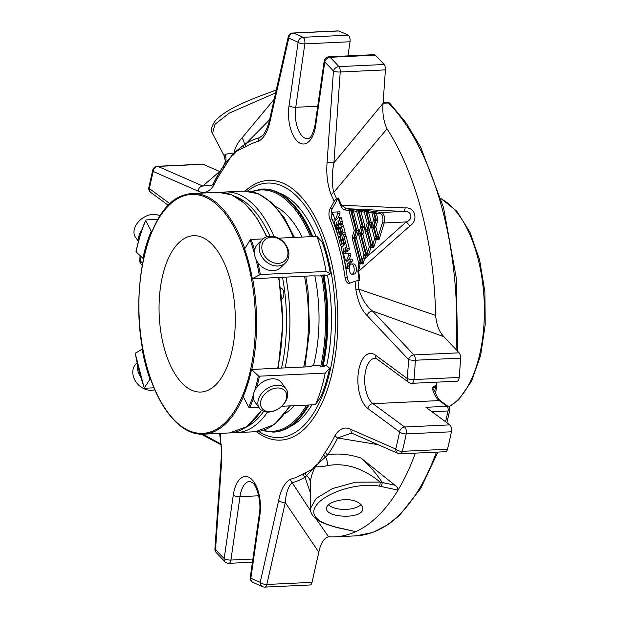<?xml version="1.0" encoding="UTF-8"?>
<svg xmlns="http://www.w3.org/2000/svg" width="618" height="618" viewBox="0 0 618 618"><rect width="100%" height="100%" fill="white"/><g stroke="black" fill="none" stroke-linecap="round" stroke-linejoin="round"><path stroke-width="0.93" d="M215.674 384.859A78.254 37.992 87.3 0 1 200.842 392.044A78.254 37.992 87.3 0 1 163.84 346.675A78.254 37.992 87.3 0 1 193.527 235.713A78.254 37.992 87.3 0 1 233.596 296.223A78.254 37.992 87.3 0 1 215.674 384.859M355.991 501.43C345.06 496.702 325.864 502.249 326.59 508.483C325.516 517.992 363.824 519.568 362.72 508.398C362.581 505.586 360.34 503.268 355.991 501.43M360.989 504.605A18.069 8.358 -0.1 0 1 360.982 504.612A18.069 8.358 -0.1 0 1 344.867 509.433A18.069 8.358 -0.1 0 1 328.49 504.867M378.486 237.242L377.266 238.169L379.151 239.328L375.806 226.876A1.251 0.649 17.1 0 0 374.191 226.211A1.251 0.61 -92.7 0 0 374.184 227.455A1.251 0.433 165.4 0 0 375.806 226.876L377.621 220.974A2.503 1.213 87.3 0 0 377.644 218.486A1.251 0.433 -14.6 0 1 376.014 219.058A1.251 0.61 87.3 0 1 376.007 220.309L375.273 220.34A1.251 0.61 -92.7 0 0 375.288 219.096A1.251 0.433 165.4 0 0 373.658 219.668A1.251 0.649 17.1 0 0 375.273 220.34L373.465 226.242A1.251 0.649 -162.9 0 1 371.843 225.57L373.658 219.668L371.889 212.878A1.251 1.089 100.5 0 1 372.994 211.58A1.251 0.61 87.3 0 1 373.519 212.298A1.251 0.433 165.4 0 0 371.889 212.878L368.598 212.268L368.297 210.707L381.453 212.468A6.674 3.244 87.3 0 1 384.18 222.959L379.151 239.328L376.238 239.467A1.251 0.649 -162.9 0 1 374.616 238.795A1.251 0.433 -14.6 0 1 376.246 238.224L373.45 227.486A1.251 0.61 87.3 0 1 373.465 226.242L374.191 226.211L376.007 220.309A1.251 0.649 -162.9 0 1 377.621 220.974M367.818 253.256L366.598 254.183L368.482 255.342L367.594 252.314L369.286 246.798A1.251 0.433 -14.6 0 1 370.916 246.227A1.251 0.61 87.3 0 1 370.9 247.47A1.251 0.649 -162.9 0 1 369.286 246.798L365.354 231.704A1.251 0.433 -14.6 0 1 366.976 231.124L367.71 231.093L371.302 244.882A1.251 0.433 165.4 0 0 372.924 244.303L369.332 230.514A1.251 0.649 17.1 0 0 367.718 229.842A1.251 0.61 -92.7 0 0 367.71 231.093A1.251 0.433 165.4 0 0 369.332 230.514L371.148 224.612A1.251 0.649 -162.9 0 0 369.533 223.94L368.807 223.979A1.251 0.61 -92.7 0 0 368.815 222.727A1.251 0.433 165.4 0 0 367.185 223.307A1.251 0.649 17.1 0 0 368.807 223.979L366.992 229.881A1.251 0.649 -162.9 0 1 365.369 229.208L367.185 223.307L364.28 212.136A1.251 1.089 100.5 0 1 365.385 210.838A1.251 0.61 87.3 0 1 365.902 211.565A1.251 0.433 165.4 0 0 364.28 212.136L360.989 211.526A1.251 0.433 -14.6 0 1 359.367 212.105L363.067 226.335A1.251 0.61 87.3 0 1 363.06 227.579L362.333 227.609A1.251 0.61 -92.7 0 0 362.341 226.366A1.251 0.433 165.4 0 0 360.711 226.937A1.251 0.649 17.1 0 0 362.333 227.609L360.518 233.511A1.251 0.649 -162.9 0 1 358.904 232.839L360.711 226.937L356.663 211.402A1.251 1.089 100.5 0 1 357.768 210.105A1.251 0.61 87.3 0 1 358.293 210.823A1.251 0.433 165.4 0 0 356.663 211.402L353.38 210.792L353.079 209.232L357.768 210.105L368.297 210.707L366.93 211.518A1.251 0.664 -167.8 0 0 368.405 211.572M359.112 280.448A174.392 84.674 -92.7 0 0 357.915 271.48L358.625 262.835A1.251 0.433 -14.6 0 1 360.248 262.264L361.236 262.38L360.68 261.09A1.251 0.433 165.4 0 0 362.31 260.51L363.948 254.809A1.251 0.433 -14.6 0 1 365.578 254.23A1.251 0.61 87.3 0 1 365.57 255.481A1.251 0.649 -162.9 0 1 363.948 254.809L358.88 235.334A1.251 0.433 -14.6 0 1 360.503 234.755L361.236 234.724L365.964 252.886A1.251 0.433 -14.6 0 0 367.594 252.314L362.859 234.152A1.251 0.649 17.1 0 0 361.244 233.48A1.251 0.61 -92.7 0 0 361.236 234.724A1.251 0.433 165.4 0 0 362.859 234.152L364.674 228.243A2.503 1.213 87.3 0 0 364.697 225.755A1.251 0.433 -14.6 0 1 363.067 226.335L362.341 226.366L358.293 210.823L360.688 209.965L360.788 210.831A1.251 0.664 12.2 0 1 359.313 210.777L359.367 212.105M377.644 218.486L376.215 213.001L380.348 213.766A5.423 2.634 87.3 0 1 382.565 222.295L378.262 236.3A1.251 0.433 -14.6 0 1 376.632 236.872L374.184 227.455L373.45 227.486A1.251 0.433 -14.6 0 0 371.827 228.065A2.503 1.213 87.3 0 1 371.843 225.57M376.014 212.306L376.215 213.001A1.251 0.433 -14.6 0 1 374.585 213.573L376.014 219.058L375.288 219.096L373.519 212.298L375.906 211.441L376.014 212.306A1.251 0.664 12.2 0 1 374.539 212.252L374.585 213.573M366.976 212.839L366.93 211.518L365.902 211.565L368.815 222.727L369.541 222.696L366.976 212.839A1.251 0.433 165.4 0 0 368.598 212.268L371.171 222.117A1.251 0.433 -14.6 0 1 369.541 222.696A1.251 0.61 87.3 0 1 369.533 223.94L367.718 229.842L366.992 229.881A1.251 0.61 87.3 0 0 366.976 231.124L370.916 246.227L373.156 245.246L373.82 247.331L370.9 247.47L368.482 255.342L365.57 255.481L362.975 264.079L360.178 263.453L358.649 271.263L357.915 271.48M371.302 244.882L371.936 246.18L373.82 247.331L376.238 239.467A1.251 0.61 87.3 0 0 376.246 238.224L377.266 238.169L376.632 236.872M373.156 245.246L372.924 244.303L374.616 238.795L371.827 228.065M364.697 225.755L360.788 210.831M353.179 210.097A1.251 0.664 -167.8 0 1 351.704 210.043L353.079 209.232L350.159 209.371A1.251 0.61 87.3 0 1 350.684 210.089A1.251 0.433 165.4 0 0 349.054 210.668A1.251 1.089 -79.5 0 1 350.159 209.371L346.374 208.668L403.531 211.441L381.453 212.468A1.251 1.089 -79.5 0 0 380.348 213.766M351.75 211.364A1.251 0.433 165.4 0 0 353.38 210.792L358.564 230.699L356.038 230.653L350.684 210.089L351.704 210.043L356.771 230.622L354.771 237.111A1.251 0.61 -92.7 0 0 354.763 238.363A1.251 0.433 165.4 0 0 356.393 237.783A1.251 0.649 17.1 0 0 354.771 237.111L354.044 237.15L356.038 230.653L354.245 230.576L349.054 210.668L345.269 209.965A1.251 1.089 -79.5 0 1 346.374 208.668L341.468 205.3L405.192 207.942C415.165 206.798 418.749 220.286 409.896 226.003A5.006 0.425 49.2 0 0 406.258 221.932C413.859 219.382 411.441 210.004 403.531 211.441A5.006 1.761 -87.4 0 0 405.192 207.942M361.236 262.38L362.503 261.592L362.975 264.079L361.236 262.38M358.564 230.699L356.393 237.783L362.503 261.592M362.859 258.363A1.251 0.649 17.1 0 0 364.473 259.035L406.258 221.932L384.18 222.959A1.251 0.649 17.1 0 1 382.565 222.295M379.359 486.134C356.192 482.31 328.359 492.608 318.332 502.874C308.374 513.558 314.709 521.762 337.32 527.478L355.806 531.642A229.162 111.271 -92.7 0 0 398.015 490.128L379.359 486.134A3.337 1.027 -81.4 0 0 380.201 482.086L394.871 485.184C396.98 486.652 398.031 488.305 398.015 490.128A229.162 111.271 87.3 0 0 415.35 453.133M342.179 243.507L341.924 244.465L341.607 244.079L340.008 237.945A1.352 0.657 -92.7 0 0 339.367 237.157A1.352 0.657 -92.7 0 0 338.857 239.081L340.317 244.697A3.384 1.645 -92.7 0 0 341.916 246.659A3.384 1.645 -92.7 0 0 343.199 241.862L342.171 237.891L342.426 236.933L342.743 237.327L344.635 244.604L341.754 247.439A1.352 0.657 -92.7 0 0 341.499 249.232L342.426 252.793A1.352 0.657 -92.7 0 0 343.067 253.581A1.352 0.657 -92.7 0 0 343.577 251.665L343.361 248.876L344.156 251.093A1.352 0.657 -92.7 0 0 344.798 251.881A1.352 0.657 -92.7 0 0 345.308 249.966L345.091 247.177L345.887 249.394A1.352 0.657 -92.7 0 0 346.528 250.182A1.352 0.657 -92.7 0 0 347.038 248.266L343.963 236.47A3.384 1.638 -92.7 0 0 342.364 234.508A3.384 1.638 -92.7 0 0 341.082 239.305L342.179 243.507M340.634 231.997A3.384 1.645 87.3 0 1 339.352 236.794A3.384 1.645 87.3 0 1 337.752 234.84L336.308 229.309A1.352 0.657 87.3 0 1 336.825 227.385A1.352 0.657 87.3 0 1 337.459 228.173L339.359 234.616L339.614 233.65L338.517 229.448A3.384 1.638 87.3 0 1 339.8 224.651A3.384 1.638 87.3 0 1 341.399 226.613L342.859 232.221A1.352 0.657 87.3 0 1 342.349 234.137A1.352 0.657 87.3 0 1 341.708 233.349L340.155 227.393L339.838 227.007L339.583 227.965L340.634 231.997L341.345 231.966M352.924 273.72A5.083 2.472 87.3 0 1 351.959 274.183A5.083 2.472 87.3 0 1 349.255 269.224A5.083 2.472 87.3 0 1 351.48 264.025A5.083 2.472 87.3 0 1 354.083 267.957A5.083 2.472 87.3 0 1 352.924 273.72M344.241 255.968L343.585 255.999A1.081 0.525 87.3 0 1 343.222 255.288A1.081 0.525 87.3 0 1 343.5 253.836L348.112 253.612A1.151 0.556 87.3 0 1 348.614 254.322A1.151 0.556 87.3 0 1 348.56 255.52L346.489 260.711L346.829 261.561L349.178 259.251A1.352 0.657 87.3 0 1 349.433 259.127A1.352 0.657 87.3 0 1 350.128 260.17A1.352 0.657 87.3 0 1 349.819 261.708L347.586 263.901A1.53 0.742 -92.7 0 0 347.293 265.925L347.563 266.945A1.352 0.657 87.3 0 1 347.03 268.784A1.352 0.657 87.3 0 1 346.389 267.996L344.844 262.078A1.081 0.525 87.3 0 1 344.944 261.066L345.323 260.116L344.241 255.968L343.585 255.999M334.137 219.282L334.469 218.455L333.388 214.291L332.731 214.322A1.081 0.525 87.3 0 1 332.368 213.612A1.081 0.525 87.3 0 1 332.654 212.159L337.227 211.935A1.151 0.556 87.3 0 1 337.752 212.623A1.151 0.556 87.3 0 1 337.706 213.851L335.304 219.884L335.443 220.417L338.316 217.59A1.367 0.664 87.3 0 1 338.571 217.459A1.367 0.664 87.3 0 1 339.22 218.254L340.147 221.8A1.352 0.657 87.3 0 1 339.63 223.724A1.352 0.657 87.3 0 1 338.996 222.936L338.2 220.719L338.417 223.5A1.352 0.657 87.3 0 1 337.907 225.423A1.352 0.657 87.3 0 1 337.266 224.635L336.47 222.418L336.686 225.199A1.352 0.657 87.3 0 1 336.177 227.123A1.352 0.657 87.3 0 1 335.535 226.335L334.083 220.765A1.367 0.664 87.3 0 1 334.137 219.282M352.407 238.973A1.251 0.433 -14.6 0 1 354.037 238.394A1.251 0.61 -92.7 0 1 354.044 237.15A1.251 0.649 -162.9 0 1 352.43 236.478A2.503 1.213 -92.7 0 0 352.407 238.973L358.625 262.835A1.251 0.603 15.1 0 0 360.178 263.453A1.251 0.572 92.3 0 0 360.248 262.264L354.037 238.394L354.763 238.363L360.68 261.09M383.098 103.214L388.405 102.967A3.337 2.572 -44.7 0 1 390.143 103.585A3.337 3.337 0 0 0 387.617 102.603A3.337 1.622 87.3 0 1 388.405 102.967A229.162 111.271 87.3 0 1 456.053 349.579M449.811 410.136A3.337 3.337 0 0 0 448.529 406.752A3.337 2.719 126.4 0 0 446.992 406.312A3.337 1.622 87.3 0 1 448.042 410.955A3.337 1.383 12 0 0 449.811 410.136L446.891 422.735M459.189 377.443L413.998 379.56A5.006 1.174 -175 0 1 407.223 378.525A5.006 4.071 126.4 0 0 408.629 382.357A5.006 5.006 0 0 0 411.827 383.33L457.019 381.213A5.006 2.433 -92.7 0 0 459.189 377.443A281.708 136.779 87.3 0 0 460.541 358.123A5.006 2.433 -92.7 0 0 459.112 352.824L443.886 336.679L372.515 311.024C366.435 306.373 361.893 299.104 358.888 289.193L435.62 315.412C436.586 325.114 439.336 332.206 443.886 336.679M400.348 453.836L445.539 451.719A5.006 2.433 -92.7 0 0 447.502 449.224L402.31 451.341A5.006 2.287 -166.2 0 1 395.744 449.039A5.006 4.256 113.6 0 0 398.108 453.419L398.108 453.419A5.006 5.006 0 0 0 400.348 453.836A5.006 2.433 -92.7 0 0 401.298 453.373A5.006 2.433 -92.7 0 0 402.31 451.341A281.708 136.779 87.3 0 0 406.219 433.906A5.006 2.433 -92.7 0 0 404.628 427.007A5.006 4.071 126.4 0 0 399.576 431.912A5.006 2.016 11.5 0 0 406.219 433.906L451.41 431.789A5.006 2.433 -92.7 0 0 449.819 424.89L404.628 427.007L372.963 403.685A23.453 11.387 87.3 0 1 364.728 377.845A23.453 11.387 87.3 0 1 375.01 358.262L376.965 359.035A5.006 4.071 126.4 0 1 375.559 355.203L407.223 378.525A276.702 134.345 87.3 0 0 408.552 359.552A5.006 0.881 3 0 0 415.35 360.24A5.006 2.433 -92.7 0 0 413.921 354.941A5.006 3.808 136.7 0 0 408.552 359.552L367.154 315.644A5.006 3.808 -43.3 0 1 372.515 311.024L413.921 354.941L459.112 352.824M378.031 444.636L337.582 437.969A5.006 3.283 26.2 0 1 335.041 435.427A170.329 82.704 87.3 0 1 325.346 452.028A5.006 3.7 34.9 0 0 327.687 454.918C337.915 453.11 349.031 454.153 361.012 458.038C369.155 465.192 376.207 473.295 382.171 482.364M361.012 458.038L394.871 485.184M382.279 482.65L381.321 486.412M337.32 527.478A3.337 1.53 104.4 0 1 336.802 527.525C325.4 524.242 318.448 521.291 315.929 518.672C312.368 515.991 310.499 512.662 310.321 508.684L316.2 498.409L332.515 488.575L355.512 482.179L380.201 482.086C362.627 467.903 345.022 462.426 327.385 465.655A10.436 6.744 74.7 0 0 325.562 456.996L317.907 463.863L314.608 467.919L312.476 469.201L306.489 475.76A10.436 8.582 -175.4 0 1 310.313 482.442C310.692 478.232 312.121 473.388 314.608 467.919L314.608 467.919A5.006 3.801 -142.3 0 0 314.392 466.791L312.476 469.201L305.284 472.847A5.006 4.334 71.1 0 0 306.489 475.76L305.037 477.189A173.874 84.419 87.3 0 1 292.144 482.658L310.514 510.653M338.618 527.981L339.097 527.942M316.037 518.757L328.598 536.795A229.162 111.271 87.3 0 0 334.763 536.857A229.162 111.271 87.3 0 0 355.806 531.642L336.802 527.525M264.844 587.1A5.006 2.433 -92.7 0 0 265.794 586.636A5.006 2.433 -92.7 0 0 266.837 584.466A5.006 2.155 -167.3 0 1 260.24 582.303A5.006 4.287 110.2 0 0 262.882 586.799A5.006 5.006 0 0 0 264.844 587.1L310.035 584.983A5.006 2.433 -92.7 0 0 312.028 582.349L318.811 552.229L285.269 502.558C286.026 492.901 288.312 486.266 292.144 482.658A5.006 4.357 75.8 0 1 290.53 479.205A170.329 82.704 87.3 0 0 303.16 473.851A5.006 4.233 58.9 0 0 305.037 477.189L310.282 492.538M202.913 434.184L221.198 444.188M203.137 164.28L157.938 166.397L202.82 186.033L219.637 171.495L203.137 164.28A5.006 2.433 -92.7 0 0 202.557 164.164L157.366 166.281A5.006 5.006 0 0 0 152.739 170.089A5.006 2.287 13.8 0 0 153.225 171.487A5.006 4.256 -66.4 0 1 157.938 166.397A5.006 2.433 -92.7 0 0 157.366 166.281M275.62 92.909L229.348 113.086L214.971 124.295L212.476 133.527C209.085 128.266 215.388 119.985 217.613 118.447C232.229 105.091 260.912 95.968 276.238 90.004L276.277 89.989A3.337 1.599 -110 0 0 276.238 90.004A3.337 1.599 -110 0 0 276.184 90.027M212.476 133.527L223.979 155.45L224.944 154.716A10.436 10.158 -139.8 0 1 225.137 163.446L231.062 156.663L232.801 153.851L244.21 144.689A10.436 5.176 46.9 0 0 242.024 137.922C237.915 142.31 235.257 147.208 234.06 152.623A5.006 3.801 -142.3 0 1 234.57 153.727L236.493 151.325L243.685 147.679A5.006 4.334 71.1 0 1 244.21 144.689L246.489 143.214A5.006 4.233 58.9 0 0 245.809 146.675L243.685 147.679M347.996 55.89L350.02 41.761A5.006 2.433 -92.7 0 0 348.104 35.187A281.708 136.779 87.3 0 0 338.556 30.977A5.006 2.433 -92.7 0 0 338.061 30.9L292.87 33.017A5.006 5.006 0 0 0 288.22 36.918A5.006 2.155 12.7 0 0 288.73 38.223A5.006 4.287 -69.8 0 1 293.365 33.094A5.006 2.433 -92.7 0 0 292.87 33.017M385.408 69.88L340.217 71.997L333.913 162.828L383.09 103.283L385.408 69.88A5.006 2.433 -92.7 0 0 384.064 64.496L338.865 66.613A5.006 3.739 138.9 0 0 333.426 71.147A5.006 1.02 4 0 0 340.217 71.997A5.006 2.433 -92.7 0 0 338.865 66.613A281.708 136.779 87.3 0 0 330.058 57.296A5.006 2.433 -92.7 0 0 328.907 56.786A5.006 5.006 0 0 0 324.187 61.082A5.006 1.607 8.1 0 0 324.774 61.993A5.006 3.886 -45.8 0 1 330.058 57.296L375.25 55.18A5.006 2.433 -92.7 0 0 374.099 54.67L328.907 56.786M343.067 253.581L345.253 253.48A1.352 0.657 -92.7 0 0 345.825 251.835M344.798 251.881L346.984 251.781A1.352 0.657 -92.7 0 0 347.548 250.136M346.528 250.182L348.714 250.081A1.352 0.657 -92.7 0 0 349.224 248.158L346.15 236.37A3.384 1.638 -92.7 0 0 344.55 234.407L342.364 234.508M345.269 209.965C343.562 209.765 342.078 208.39 340.819 205.848A1.251 0.633 -21.8 0 1 341.468 205.3A175.28 85.106 -92.7 0 0 338.425 198.038A1.251 0.68 156.2 0 0 337.791 198.625L332.268 208.706A7.509 3.646 -92.7 0 0 332.059 219.004A151.286 73.457 87.3 0 1 338.772 238.285M342.349 234.137L344.535 234.037A1.352 0.657 -92.7 0 0 345.045 232.113L343.585 226.512A3.384 1.638 -92.7 0 0 341.986 224.55L339.8 224.651M351.959 274.183L354.145 274.083A5.083 2.472 -92.7 0 0 355.111 273.619A5.083 2.472 -92.7 0 0 356.277 267.857A5.083 2.472 -92.7 0 0 353.666 263.925L351.48 264.025M347.03 268.784L349.216 268.683A1.352 0.657 -92.7 0 0 349.24 268.675M347.563 266.945L349.425 266.86M349.587 266.211L349.479 265.825A1.53 0.742 -92.7 0 1 349.773 263.793L352.005 261.599A1.352 0.657 -92.7 0 0 352.314 260.07A1.352 0.657 -92.7 0 0 351.619 259.027L349.433 259.127M349.24 259.197L350.746 255.419A1.151 0.556 -92.7 0 0 350.8 254.222A1.151 0.556 -92.7 0 0 350.298 253.511L348.112 253.612M340.626 224.612A1.352 0.657 -92.7 0 0 340.657 223.67M339.63 223.724L341.816 223.616A1.352 0.657 -92.7 0 0 342.333 221.7L341.406 218.154A1.367 0.664 -92.7 0 0 340.757 217.358L338.571 217.459M335.304 219.884L336.014 219.846M338.386 217.528L339.892 213.743A1.151 0.556 -92.7 0 0 339.939 212.515A1.151 0.556 -92.7 0 0 339.413 211.835L337.227 211.935M332.731 214.322L333.388 214.291M383.09 103.283C382.256 113.009 383.562 121.522 387.015 128.822A229.162 111.271 87.3 0 1 435.62 315.412M409.896 226.003L358.649 271.263A175.28 85.106 -92.7 0 1 359.854 280.333L357.969 280.634A5.006 0.649 173.2 0 0 355.01 281.29A170.329 82.704 87.3 0 1 355.914 289.688A5.006 0.433 -5.4 0 1 358.888 289.193A173.874 84.419 87.3 0 0 357.969 280.634M375.25 55.18A281.708 136.779 87.3 0 1 384.064 64.496M328.598 536.795C323.925 538.062 320.665 543.207 318.811 552.229M434.639 390.615L434.608 390.499C436.347 395.829 438.394 399.336 440.75 401.028A3.337 2.719 126.4 0 0 439.22 400.58L446.992 406.312L425.926 407.301L449.819 424.89M451.41 431.789A281.708 136.779 87.3 0 1 447.502 449.224M351.302 433.164L337.582 437.969A173.874 84.419 87.3 0 1 327.687 454.918L325.562 456.996A5.006 3.407 28.3 0 1 323.678 454.755L317.907 463.863L315.767 465.447A5.006 4.179 -125.3 0 1 315.86 466.683L315.86 466.683C318.571 467.046 322.411 466.698 327.385 465.655M310.313 482.442L310.321 508.691M262.882 586.799L252.947 582.419A5.006 4.218 -62.8 0 1 250.862 578.17A5.006 1.607 -171.9 0 1 250.275 577.258A5.006 5.006 0 0 0 252.947 582.419M258.672 495.79L239.993 496.663A5.006 1.607 8.1 0 1 233.272 495.142L224.195 558.533A5.006 3.886 134.2 0 0 225.083 561.916A5.006 5.006 0 0 0 228.807 563.33A5.006 2.433 -92.7 0 0 229.757 562.867A5.006 2.433 -92.7 0 0 230.916 560.055A5.006 1.607 -171.9 0 1 224.195 558.533A276.702 134.345 87.3 0 1 215.543 549.379A5.006 1.02 -176 0 1 214.917 548.83A5.006 5.006 0 0 0 216.145 552.469A5.006 3.739 -41.1 0 1 215.543 549.379L221.847 458.548A5.006 1.02 -176 0 1 221.221 457.992L214.917 548.83M141.143 264.203A5.006 3.808 -43.3 0 1 140.417 260.974A5.006 0.881 -177 0 1 139.784 260.502A5.006 5.006 0 0 0 141.143 264.203L142.21 265.331M150.792 192.445A5.006 4.071 -53.6 0 1 149.386 188.614A5.006 2.016 -168.5 0 1 148.853 187.416A5.006 5.006 0 0 0 150.792 192.445L168.413 205.423M202.82 186.033L212.129 185.137L213.805 182.681A5.006 3.283 26.2 0 0 213.921 185.099C209.347 192.105 204.079 194.114 198.108 191.124A5.006 4.256 113.6 0 1 202.82 186.033M213.921 185.099A170.329 82.704 87.3 0 1 223.623 168.498A5.006 3.7 34.9 0 1 223.847 165.485L222.171 167.965A173.874 84.419 87.3 0 1 223.847 165.485L225.137 163.446A5.006 3.407 28.3 0 0 225.292 165.771L231.062 156.663L233.202 155.079A5.006 4.179 -125.3 0 0 232.801 153.851L232.801 153.851C228.807 153.558 226.188 153.843 224.944 154.716M242.024 137.922L274.199 99.243M269.556 119.822L246.489 143.214A173.874 84.419 87.3 0 1 259.382 137.752L262.743 135.35M338.556 30.977L293.365 33.094A281.708 136.779 87.3 0 1 302.905 37.296A5.006 4.218 117.2 0 0 298.108 42.356A5.006 1.607 8.1 0 0 304.829 43.878A5.006 2.433 -92.7 0 0 302.905 37.296L348.104 35.187M387.015 128.822L333.697 192.484A5.006 2.889 154.2 0 0 331.233 194.94C327.47 185.021 326.103 174.037 327.123 161.978A5.006 1.02 -176 0 0 333.913 162.828C331.781 173.334 331.704 183.214 333.697 192.484A173.874 84.419 87.3 0 1 336.702 198.996A5.006 2.727 156.2 0 0 334.183 201.321L330.074 208.807A7.509 3.646 87.3 0 0 329.873 219.104A151.286 73.457 87.3 0 1 345.083 277.513A7.509 3.646 87.3 0 0 348.938 283.392A7.509 3.646 87.3 0 0 349.479 283.283L355.01 281.29M340.981 246.126A151.286 73.457 87.3 0 1 341.476 248.042M342.797 253.48A151.286 73.457 87.3 0 1 347.27 277.412A7.509 3.646 -92.7 0 0 350.12 283.052M338.425 198.038L336.702 198.996M435.126 392.09A2.503 1.027 -168.3 0 1 435.705 391.951A190.414 92.453 -92.7 0 1 435.474 393.033M434.608 390.499L432.206 387.756L435.304 387.463L436.107 389.919L435.705 391.951M436.069 382.194A23.453 11.387 87.3 0 0 436.586 385.57A2.503 1.213 87.3 0 1 436.602 387.401A190.39 92.445 87.3 0 1 436.107 389.919M436.586 385.57L435.296 385.632A2.503 1.213 87.3 0 1 435.304 387.463L436.602 387.401M435.296 385.632L432.206 387.756A23.453 11.387 87.3 0 0 439.22 400.58L372.963 403.685A5.006 4.071 -53.6 0 0 367.911 408.583A28.467 13.82 87.3 0 1 358.401 372.075A28.467 13.82 87.3 0 1 375.559 355.203M367.911 408.583L399.576 431.912A276.702 134.345 87.3 0 1 395.744 449.039L350.862 429.394A5.006 4.256 113.6 0 0 353.226 433.782L398.108 453.419M233.272 495.142A28.467 13.82 87.3 0 1 250.429 478.27A28.467 13.82 87.3 0 1 259.939 514.779L250.862 578.17A276.702 134.345 87.3 0 0 260.24 582.303L278.664 500.402A5.006 2.155 12.7 0 0 285.269 502.558L266.837 584.466L312.028 582.349M213.944 182.434A5.006 3.283 26.2 0 0 213.805 182.689L222.171 167.965A173.874 84.419 87.3 0 0 213.944 182.434M259.382 137.752A5.006 4.357 75.8 0 0 258.44 141.321A170.329 82.704 87.3 0 0 245.809 146.675M262.635 135.466C262.758 136.06 267.826 128.83 269.788 118.818A5.006 2.155 12.7 0 0 270.305 120.124C268.027 131.201 264.071 138.27 258.44 141.321M308.876 404.999A121.653 59.065 87.3 0 1 305.786 410.074A121.653 59.065 87.3 0 1 297.034 420.897A121.653 59.065 87.3 0 1 273.975 432.075L273.102 432.113A121.653 59.065 -92.7 0 0 296.153 420.935A121.653 59.065 -92.7 0 0 308.003 405.045M311.673 236.609A121.653 59.065 -92.7 0 0 261.723 189.069L262.604 189.031A121.653 59.065 87.3 0 1 296.331 207.965A121.653 59.065 87.3 0 1 312.553 236.57M323.554 275.018A121.653 59.065 87.3 0 1 322.743 366.644M285.292 413.481A107.424 52.159 -92.7 0 0 294.33 405.678M313.488 365.586A107.424 52.159 -92.7 0 0 314.902 276.2M302.071 237.065A107.424 52.159 -92.7 0 0 275.605 206.489M247.401 191.124A127.401 61.854 87.3 0 1 328.761 261.244A127.401 61.854 87.3 0 1 303.492 425.864A127.401 61.854 87.3 0 1 258.648 431.41M296.331 207.965L296.864 208.629A120.819 58.664 87.3 0 1 312.778 236.563M323.863 275.002A120.819 58.664 87.3 0 1 323.005 366.636M308.946 404.999A120.819 58.664 87.3 0 1 306.258 409.355L305.786 410.074M290.205 426.49A119.15 57.853 -92.7 0 0 301.545 418.386A119.15 57.853 -92.7 0 0 311.959 404.86M326.667 365.508A119.15 57.853 -92.7 0 0 327.478 275.311M316.138 236.4A119.15 57.853 -92.7 0 0 279.274 193.079M323.832 275.589L326.644 275.62L330.375 273.704L326.072 271.464A126.25 61.298 87.3 0 0 316.934 236.37L322.094 241.893A115.813 56.23 87.3 0 1 330.375 273.704M323.067 365.516L325.879 365.076L329.572 368.228A115.813 56.23 87.3 0 1 320.773 396.864L315.497 404.69A126.25 61.298 87.3 0 0 325.207 373.094L329.572 368.228M286.25 399.205A14.461 10.158 -35.9 0 1 281.344 406.598A14.461 10.158 -35.9 0 1 277.683 409.247A14.461 10.158 -35.9 0 1 260.572 404.898A14.461 10.158 -35.9 0 1 274.693 388.336A14.461 10.158 -35.9 0 1 286.25 399.205M287.517 249.664A14.461 11.595 -134.5 0 1 271.541 261.908A14.461 11.595 -134.5 0 1 265.624 239.189A14.461 11.595 -134.5 0 1 287.517 249.664M159.992 216.076A16.431 11.549 144.1 0 0 144.288 217.08L144.017 217.235A14.461 10.158 144.1 0 0 140.363 219.884L140.131 220.093A16.431 11.549 144.1 0 0 135.605 237.466L138.424 241.36M280.68 288.39L281.082 288.367A5.214 2.534 87.3 0 1 283.832 293.156A5.214 2.534 87.3 0 1 281.862 298.741M277.683 409.247L277.42 409.402A16.431 11.549 -35.9 0 1 259.498 408.305A16.431 11.549 -35.9 0 1 266.018 389.317A16.431 11.549 -35.9 0 1 286.103 389.016A16.431 11.549 -35.9 0 1 287.146 397.992A16.431 11.549 -35.9 0 1 281.569 406.389L281.344 406.598M259.498 408.305L254.832 401.87A16.431 11.549 -35.9 0 1 253.782 392.894A16.431 11.549 -35.9 0 1 266.706 379.993A16.431 11.549 -35.9 0 1 281.429 382.581L286.103 389.016M288.405 250.414A16.431 13.171 -134.5 0 1 285.578 262.797A16.431 13.171 -134.5 0 1 264.659 260.317A16.431 13.171 -134.5 0 1 262.534 239.367A16.431 13.171 -134.5 0 1 277.15 237.513A16.431 13.171 -134.5 0 1 288.405 250.414M285.578 262.797L280.811 267.478A16.431 13.171 -134.5 0 1 266.196 269.332A16.431 13.171 -134.5 0 1 254.94 256.439A16.431 13.171 -134.5 0 1 257.768 244.048L262.534 239.367M144.288 217.08A16.431 11.549 144.1 0 0 140.131 220.093M142.04 229.548A16.431 11.549 144.1 0 0 139.22 234.925A16.431 11.549 144.1 0 0 138.756 240.139M137.041 362.781L136.13 363.685A16.431 13.171 45.5 0 0 136.23 382.233A16.431 13.171 45.5 0 0 154.809 389.726M137.675 365.578A16.431 13.171 45.5 0 0 138.061 371.387A16.431 13.171 45.5 0 0 140.695 377.127M323.222 365.655L324.211 366.574L321.221 366.721L318.973 365.331L312.631 365.624L310.336 366.706L251.518 369.456L258.355 375.852L259.46 376.169L325.207 373.094M243.353 395.991L243.191 396.555L248.714 407.208L249.749 407.772L258.803 407.347M281.692 406.273L315.497 404.69M251.611 369.108L251.518 369.456A110.39 53.596 -92.7 0 1 243.191 396.555M323.956 275.52L324.991 274.948L322.001 275.087L319.73 275.976L311.109 275.875L252.646 278.78A120.448 58.478 87.3 0 1 251.881 369.116M244.604 248.938L250.136 239.954L251.186 239.444L263.052 238.888M278.509 238.162L316.934 236.37M244.45 248.521A110.39 53.596 -92.7 0 1 252.291 278.625L260.325 274.546L326.072 271.464M146.149 219.923L145.724 220.549L146.149 219.923L157.969 219.367M136.091 251.905A125.415 60.896 -92.7 0 1 145.724 220.549L151.256 231.202A110.39 53.596 -92.7 0 0 142.92 258.301L136.091 251.905L136.439 251.518M135.574 353.148L142.148 349.131A110.39 53.596 -92.7 0 0 149.996 379.236L144.303 387.803L144.712 388.243L153.998 387.81M135.226 352.963A125.415 60.896 -92.7 0 0 144.303 387.803L144.712 388.243M364.674 228.243A1.251 0.649 -162.9 0 0 363.06 227.579L361.244 233.48L360.518 233.511A1.251 0.61 87.3 0 0 360.503 234.755L365.578 254.23L366.598 254.183L365.964 252.886M371.171 222.117A2.503 1.213 87.3 0 1 371.148 224.612M365.354 231.704A2.503 1.213 87.3 0 1 365.369 229.208M358.88 235.334A2.503 1.213 87.3 0 1 358.904 232.839M431.92 411.712L448.042 410.955A229.162 111.271 87.3 0 1 445.57 421.762M436.416 452.144A229.162 111.271 87.3 0 1 355.829 535.868L372.538 532.561L388.521 524.35L399.607 515.335L420.773 488.367L437.892 452.075M460.541 358.123L415.35 360.24A281.708 136.779 87.3 0 1 413.998 379.56A5.006 2.433 -92.7 0 1 412.778 382.866A5.006 2.433 -92.7 0 1 411.827 383.33M340.008 237.945L340.881 237.907M341.607 244.079L342.21 244.048M343.199 241.862L343.917 241.831M342.171 237.891L342.882 237.86M343.577 251.665L344.388 251.626M343.106 249.842L343.824 249.803M345.308 249.966L346.119 249.927M344.836 248.135L345.547 248.104M347.038 248.266L349.224 248.158M343.963 236.47L346.15 236.37M352.43 236.478L354.245 230.576M339.583 227.965L340.294 227.926M342.859 232.221L345.045 232.113M341.399 226.613L343.585 226.512M339.035 234.222L339.637 234.191M337.459 228.173L338.316 228.135M347.293 265.925L349.479 265.825M347.586 263.901L349.773 263.793M349.819 261.708L352.005 261.599M346.489 260.711L347.756 260.649M348.56 255.52L350.746 255.419M336.686 225.199L337.498 225.168M336.215 223.376L336.926 223.345M338.417 223.5L339.228 223.461M337.946 221.677L338.656 221.646M340.147 221.8L342.333 221.7M339.22 218.254L341.406 218.154M337.706 213.851L339.892 213.743M350.02 41.761L304.829 43.878L295.752 107.269A5.006 1.607 -171.9 0 1 289.031 105.748L298.108 42.356A276.702 134.345 87.3 0 0 288.73 38.223L270.305 120.124M252.886 559.027L230.916 560.055L239.993 496.663A23.453 11.387 87.3 0 1 249.881 481.322L252.862 483.006C256.424 485.254 261.661 501.492 259.351 513.867A5.006 1.607 -171.9 0 0 259.939 514.779M340.819 205.848A174.392 84.674 -92.7 0 0 337.791 198.625M317.722 106.242L295.752 107.269A23.453 11.387 87.3 0 0 307.834 138.787C308.112 138.138 311.518 140.804 315.11 124.473A5.006 1.607 8.1 0 0 315.698 125.384A28.467 13.82 87.3 0 1 298.54 142.256A28.467 13.82 87.3 0 1 289.031 105.748M335.041 435.427C339.622 428.421 344.89 426.412 350.862 429.394M323.678 454.755L325.346 452.028M314.392 466.791L315.767 465.447M303.16 473.851L305.284 472.847M278.664 500.402C280.943 489.317 284.898 482.256 290.53 479.205M220.294 433.38L221.847 458.548M140.688 256.207A276.702 134.345 87.3 0 0 140.417 260.974L142.588 263.276M170.043 203.824L149.386 188.614A276.702 134.345 87.3 0 1 153.225 171.487L198.108 191.124M225.292 165.771L223.623 168.498M234.57 153.727L233.202 155.079M315.698 125.384L324.774 61.993A276.702 134.345 87.3 0 1 333.426 71.147L327.123 161.978M331.233 194.94A170.329 82.704 87.3 0 1 334.183 201.321M332.268 208.706L330.074 208.807M332.059 219.004L329.873 219.104M347.27 277.412L345.083 277.513M367.154 315.644C361.561 310.143 357.822 301.491 355.914 289.688M245.107 191.07A130.004 63.121 87.3 0 1 330.251 257.196A130.004 63.121 87.3 0 1 305.199 428.181A130.004 63.121 87.3 0 1 256.37 431.673M321.87 366.69A121.653 59.065 -92.7 0 0 322.681 275.056M263.314 430.321A120.819 58.664 -92.7 0 0 306.613 405.107M320.773 366.296A120.819 58.664 -92.7 0 0 321.569 275.327M310.445 236.671A120.819 58.664 -92.7 0 0 252.152 191.773M234.925 196.369A117.945 57.265 87.3 0 1 270.027 236.184M282.48 277.212A117.945 57.265 87.3 0 1 281.545 368.05M263.67 411.379A117.945 57.265 87.3 0 1 245.74 427.355M221.847 192.383L225.593 191.974A120.448 58.478 87.3 0 1 273.983 236.509M285.925 277.049A120.448 58.478 87.3 0 1 285.122 367.888M267.501 412.082A120.448 58.478 87.3 0 1 236.856 432.6L255.443 431.735A120.448 58.478 -92.7 0 0 289.433 405.91M183.082 196.115A119.614 58.077 87.3 0 1 253.21 355.149A119.614 58.077 87.3 0 1 155.265 390.383A119.614 58.077 87.3 0 1 183.082 196.115M243.299 396.764A120.448 58.478 87.3 0 1 203.546 434.16C180.734 435.682 157.791 407.942 146.729 366.435C126.729 298.409 146.242 205.925 183.523 195.296L192.283 193.534A120.448 58.478 87.3 0 1 244.635 248.243M261.507 410.259A120.448 58.478 87.3 0 1 229.417 432.948L203.546 434.16M249.749 407.772A126.25 61.298 -92.7 0 0 253.38 398.471M256.856 387.177A126.25 61.298 -92.7 0 0 259.46 376.169M248.714 407.208A125.415 60.896 -92.7 0 0 253.303 395.056M254.678 390.638A125.415 60.896 -92.7 0 0 258.355 375.852M278.525 277.567A120.448 58.478 87.3 0 1 277.76 367.911M260.325 274.546A126.25 61.298 -92.7 0 0 257.938 262.681M254.647 250.074A126.25 61.298 -92.7 0 0 251.186 239.444M259.212 274.794A125.415 60.896 -92.7 0 0 255.945 259.251M254.469 253.643A125.415 60.896 -92.7 0 0 250.136 239.954M183.708 195.257A120.448 58.478 87.3 0 1 192.283 193.534L218.154 192.322A120.448 58.478 87.3 0 1 266.559 236.872M303.708 367.015A120.448 58.478 -92.7 0 0 306.752 290.931A120.448 58.478 -92.7 0 0 304.519 276.184M293.341 237.466A120.448 58.478 -92.7 0 0 244.18 191.101L258.478 193.797L272.028 202.882L284.203 217.69L294.492 237.42M448.668 406.86A107.385 52.136 -92.7 0 0 457.444 400.286A107.385 52.136 -92.7 0 0 483.67 292.862A107.385 52.136 -92.7 0 0 441.051 198.818M390.143 103.585L406.273 123.136L420.765 147.401L443.539 207.555L456.262 277.922L457.644 351.271M334.763 536.857L355.829 535.868M221.252 444.898L201.221 434.176M339.367 237.157L340.904 237.088M341.916 246.659L342.581 246.628M336.825 227.385L338.324 227.316M339.352 236.794L340.943 236.725M336.177 227.123L338.355 227.015M337.907 225.423L338.849 225.377M383.121 102.812L387.617 102.603M252.43 562.225L228.807 563.33M440.75 401.028L448.529 406.752M223.979 155.45C225.269 160.016 225.57 162.426 224.898 162.681L223.523 165.91M408.629 382.357L376.965 359.035M350.939 433.102L353.226 433.782M250.275 577.258L259.351 513.867M216.145 552.469L225.083 561.916M219.583 433.411L221.368 446.984L221.221 457.992M139.784 260.502L140.062 255.628M148.853 187.416L152.739 170.089M269.788 118.818L288.22 36.918M315.11 124.473L324.187 61.082M262.264 430.63L273.102 432.113M261.723 189.069L251.07 191.565M233.086 432.546L236.856 432.6M243.152 396.184L251.426 369.263M252.198 278.726L244.396 248.776M135.999 251.711C138.401 240.062 141.63 229.556 145.694 220.178M218.154 192.322L231.711 194.832L244.774 203.453L256.686 217.675L266.891 236.756M278.95 277.575L282.897 323.508L278.17 367.841M261.708 410.398L246.652 426.737L229.417 432.948M144.249 388.058L135.133 353.071M225.593 191.974L244.18 191.101M305.779 276.122L308.058 291.063L309.579 329.989L304.913 366.961M255.443 431.735L274.4 424.52L290.39 405.864M440.958 198.517L456.764 211.14L469.989 232.298L479.638 260.047L484.875 291.827L485.215 324.643L480.634 355.404L471.519 381.236L458.61 399.8L448.807 406.984"/></g></svg>
